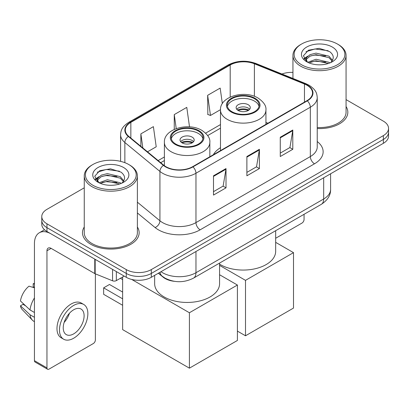 <?xml version="1.0" encoding="UTF-8"?>
<svg xmlns="http://www.w3.org/2000/svg" width="409" height="409" viewBox="0 0 409 409"><rect width="100%" height="100%" fill="white"/><g stroke="black" fill="none" stroke-linecap="round" stroke-linejoin="round"><path stroke-width="0.61" d="M220.482 147.726A31.283 18.062 0 0 0 213.37 154.714M174.3 281.315A17.71 10.225 180 0 1 163.099 277.133L158.36 273.222M84.254 187.813L46.958 209.342A17.71 10.225 0 0 0 41.774 216.571L41.774 224.285A17.71 10.225 0 0 0 46.958 231.514L126.258 277.297A17.71 10.225 0 0 0 151.304 277.297L383.366 143.319A17.71 10.225 0 0 0 388.55 136.09L388.55 132.235A17.71 10.225 0 0 1 383.366 139.464A17.71 10.225 0 0 0 388.55 132.235L388.55 128.38A17.71 10.225 0 0 0 383.366 121.151L346.065 99.617M41.774 216.571A17.71 10.225 0 0 0 46.958 223.8L126.258 269.587A17.71 10.225 0 0 0 151.304 269.587L151.304 273.442L383.366 139.464L151.304 273.442A17.71 10.225 0 0 1 126.258 273.442A17.71 10.225 0 0 0 151.304 273.442L151.304 277.297M46.958 223.8L46.958 227.66L126.258 273.442L46.958 227.66A17.71 10.225 0 0 1 41.774 220.431A17.71 10.225 0 0 0 46.958 227.66L46.958 231.514M84.254 227.026A28.333 16.36 0 0 0 82.485 232.716A28.333 16.36 0 0 0 90.783 244.285A28.333 16.36 0 0 0 121.662 247.828A28.333 16.36 0 0 0 139.152 232.716A28.333 16.36 0 0 0 137.378 227.026A28.333 16.36 0 0 1 139.152 232.716A28.333 16.36 0 0 1 121.662 247.828A28.333 16.36 0 0 1 90.783 244.285A28.333 16.36 0 0 1 82.485 232.716A28.333 16.36 0 0 1 84.254 227.026M306.985 85.246A18.891 10.905 180 0 1 312.517 92.955A18.891 10.905 180 0 1 306.985 100.665L192.624 166.693A18.891 10.905 180 0 1 163.794 165.236L128.728 136.32A18.891 10.905 180 0 1 125.312 130.067A18.891 10.905 180 0 1 130.844 122.357L230.195 65A18.891 10.905 180 0 1 254.383 63.778L304.46 84.024A18.891 10.905 180 0 1 306.985 85.246M307.317 85.052A19.361 11.176 0 0 0 304.731 83.799L254.654 63.553A19.361 11.176 0 0 0 229.858 64.806L130.512 122.163A19.361 11.176 0 0 0 128.344 136.478L163.406 165.389A19.361 11.176 0 0 0 192.956 166.882L307.317 100.859A19.361 11.176 0 0 0 307.317 85.052M213.493 175.798L213.493 195.078L226.013 187.849L226.013 168.569L213.493 175.798M213.493 191.657L223.135 186.09L225.962 169.214A4.724 2.725 -120 0 0 226.013 168.569M223.053 186.141L226.013 187.849M280.272 137.245L280.272 156.524L292.793 149.295L292.793 130.016L280.272 137.245M280.272 153.104L289.915 147.537L292.742 130.655A4.724 2.725 -120 0 0 292.793 130.016M289.833 147.583L292.793 149.295M246.883 156.524L246.883 175.798L259.403 168.569L259.403 149.295L246.883 156.524M246.883 172.378L256.525 166.811L259.352 149.934A4.724 2.725 -120 0 0 259.403 149.295M256.443 166.862L259.403 168.569M317.236 128.538A28.333 16.36 0 0 0 347.839 112.235A28.333 16.36 0 0 0 346.065 106.539A28.333 16.36 0 0 1 347.839 112.235A28.333 16.36 0 0 1 317.236 128.538M151.304 269.587L383.366 135.609A17.71 10.225 0 0 0 388.55 128.38M292.941 72.403A17.71 10.225 0 0 0 281.934 74.009M222.353 103.635L220.17 88.088L207.649 95.317L207.849 114.479M147.511 151.811L156.218 146.785L153.39 126.642L140.87 133.871L140.87 146.33M189.515 126.872L186.78 107.368L174.26 114.597L174.26 129.397M174.26 114.597L176.223 128.605M207.649 95.317L210.477 115.461L220.487 109.678M210.477 115.461L207.649 114.402M140.87 133.871L142.848 147.961M275.671 238.268L301.975 223.079A2.95 1.702 120 0 0 304.061 219.464L304.061 214.301M301.556 64.76A25.384 14.652 0 0 0 337.451 64.76A25.384 14.652 0 0 0 337.451 44.039L338.289 44.52A26.559 15.337 0 0 1 346.065 55.363A26.559 15.337 0 0 1 329.669 69.53A26.559 15.337 0 0 1 300.722 66.207A26.559 15.337 0 0 1 292.941 55.363A26.559 15.337 0 0 1 300.722 44.52L301.556 44.039A25.384 14.652 0 0 0 301.556 64.76M317.236 127.511A26.559 15.337 0 0 0 346.065 112.235L346.065 55.363M307.711 62.28L316.055 59.254L328.938 62.265L329.853 62.945M308.964 62.868L316.055 60.783L328.422 63.467M307.466 62.173L306.167 59.305L306.622 57.557L310.073 54.617L316.055 53.134L328.938 56.145L332.476 60.333M306.203 61.33L306.167 59.305M306.254 60.072L306.622 59.09L310.073 56.145L316.055 54.663L328.938 57.679L332.072 60.967M330.416 62.71A13.339 7.699 0 0 0 330.983 62.204C334.383 58.492 333.938 54.964 329.639 51.621L319.204 48.339L308.437 50.21L303.437 55.752L306.678 61.687M332.277 47.025A18.062 10.429 0 0 0 306.77 47.004A18.062 10.429 0 0 0 306.653 61.728A18.062 10.429 0 0 0 306.735 61.774A18.062 10.429 0 0 0 332.353 61.728A18.062 10.429 0 0 0 332.277 47.025M332.118 61.861L333.417 60.977M338.289 44.52L337.451 44.039A25.384 14.652 0 0 0 301.556 44.039M305.963 51.733L315.002 48.957L328.146 50.711M304.219 59.182L306.689 57.434M310.763 55.849L315.002 55.077L325.636 55.992M310.763 61.969L315.002 61.197L325.636 62.112M303.943 58.691L307.711 56.161M254.48 98.692A15.936 9.203 0 0 0 237.113 96.693A15.936 9.203 0 0 0 227.271 105.195A15.936 9.203 0 0 0 231.939 111.703A15.936 9.203 0 0 0 249.306 113.697A15.936 9.203 0 0 0 259.148 105.195A15.936 9.203 0 0 0 254.48 98.692M259.009 106.401A15.936 9.203 0 0 0 254.48 101.1A15.936 9.203 0 0 0 238.089 98.891A15.936 9.203 0 0 0 227.409 106.401M219.577 264.173A32.464 18.742 0 0 0 220.252 264.577A32.464 18.742 0 0 0 255.63 268.636A32.464 18.742 0 0 0 275.671 251.32L275.671 230.691M248.217 104.714A7.081 4.09 0 0 0 240.497 103.83A7.081 4.09 0 0 0 236.126 107.608A7.081 4.09 0 0 0 238.202 110.496A7.081 4.09 0 0 0 245.921 111.386A7.081 4.09 0 0 0 250.293 107.608A7.081 4.09 0 0 0 248.217 104.714M249.664 109.29A7.081 4.09 0 0 0 248.217 108.088A7.081 4.09 0 0 0 236.755 109.29M237.486 110.016A9.443 5.455 180 0 1 248.519 109.842L248.519 110.312M238.263 110.532A8.262 4.77 180 0 1 247.665 110.333L248.519 109.842M247.527 110.849L247.665 110.333M245.502 335.784L245.502 280.359L293.504 252.644L293.504 308.069L245.502 335.784L237.409 331.106M245.502 280.359L219.577 265.39M275.671 242.353L293.504 252.644M198.385 131.074A15.936 9.203 0 0 0 181.013 129.08A15.936 9.203 0 0 0 171.177 137.582A15.936 9.203 0 0 0 175.844 144.091A15.936 9.203 0 0 0 193.212 146.085A15.936 9.203 0 0 0 203.053 137.582A15.936 9.203 0 0 0 198.385 131.074M202.915 138.789A15.936 9.203 0 0 0 198.385 133.487A15.936 9.203 0 0 0 181.995 131.279A15.936 9.203 0 0 0 171.315 138.789M154.648 275.364L154.648 283.708A32.464 18.742 0 0 0 164.157 296.96A32.464 18.742 0 0 0 199.536 301.024A32.464 18.742 0 0 0 219.577 283.708L219.577 263.079M192.123 137.102A7.081 4.09 0 0 0 184.403 136.212A7.081 4.09 0 0 0 180.032 139.99A7.081 4.09 0 0 0 182.107 142.884A7.081 4.09 0 0 0 189.822 143.769A7.081 4.09 0 0 0 194.198 139.99A7.081 4.09 0 0 0 192.123 137.102M193.564 141.678A7.081 4.09 0 0 0 192.123 140.476A7.081 4.09 0 0 0 180.66 141.678M181.392 142.404A9.443 5.455 180 0 1 192.419 142.23L192.419 142.7M182.163 142.92A8.262 4.77 180 0 1 191.57 142.721L192.419 142.23M191.427 143.237L191.57 142.721M122.628 305.278L103.641 294.311L103.641 287.854L122.628 298.815M189.408 368.166L189.408 312.747L237.409 285.032L237.409 340.457L189.408 368.166L122.628 329.613L122.628 276.985M189.408 312.747L131.734 279.449M219.577 274.741L237.409 285.032M103.641 287.854L109.484 284.48L122.628 292.072M116.345 271.571L116.345 280.61L124.172 276.09M94.776 259.117L51.135 233.922A23.61 13.63 -120 0 0 39.33 232.752A23.61 13.63 -120 0 0 34.438 243.559L34.438 360.672L46.958 367.901L46.958 250.789A5.905 3.41 60 0 1 48.18 248.089A5.905 3.41 60 0 1 51.135 248.381L94.776 273.575L94.776 259.117A2.95 1.702 0 0 0 95.169 259.311M46.958 367.901A2.95 1.702 120 0 0 47.572 369.255L35.051 362.026A2.95 1.702 -60 0 1 34.438 360.672M47.572 369.255A2.95 1.702 120 0 0 49.044 369.107L93.288 343.565A2.95 1.702 120 0 0 95.374 339.951L95.374 273.851M116.345 280.61A2.95 1.702 180 0 1 112.567 280.804L95.169 273.769A2.95 1.702 180 0 1 94.776 273.575M73.671 333.877A14.755 8.517 120 0 0 83.313 320.876A14.755 8.517 120 0 0 81.048 309.051A14.755 8.517 120 0 0 73.671 309.782A14.755 8.517 120 0 0 64.029 322.783A14.755 8.517 120 0 0 66.294 334.608A14.755 8.517 120 0 0 73.671 333.877M64.136 322.44A14.755 8.517 120 0 0 69.433 313.268M34.438 284.127L33.185 283.749L33.185 286.714L34.438 287.435M83.707 304.449L81.202 303.003A20.067 11.585 120 0 0 71.166 303.999A20.067 11.585 120 0 0 58.058 321.684A20.067 11.585 120 0 0 61.135 337.762L63.635 339.209A20.067 11.585 120 0 0 73.671 338.217A20.067 11.585 120 0 0 86.78 320.528A20.067 11.585 120 0 0 83.707 304.449A20.067 11.585 120 0 0 73.671 305.441A20.067 11.585 120 0 0 60.563 323.13A20.067 11.585 120 0 0 63.635 339.209M34.438 297.926A19.479 11.247 120 0 0 30.005 309.93L20.45 300.988A15.348 8.86 120 0 1 29.013 286.157L34.438 287.803M34.438 312.491L30.005 309.93M25.619 305.83L23.016 304.327L20.45 305.809L30.005 314.751L34.438 317.307M30.005 314.751A19.479 11.247 120 0 0 32.408 320.191A19.479 11.247 120 0 0 33.881 321.346L34.438 321.668M34.438 283.401A15.348 8.86 120 0 0 33.185 283.749M20.45 305.809A15.348 8.86 120 0 0 22.265 309.628L32.408 320.191M92.869 185.246A25.384 14.652 0 0 0 128.763 185.246A25.384 14.652 0 0 0 128.763 164.52L129.602 165.006A26.559 15.337 0 0 1 137.378 175.85A26.559 15.337 0 0 1 120.982 190.016A26.559 15.337 0 0 1 92.035 186.693A26.559 15.337 0 0 1 84.254 175.85A26.559 15.337 0 0 1 92.035 165.006L92.869 164.52A25.384 14.652 0 0 0 92.869 185.246M84.254 175.85L84.254 232.716A26.559 15.337 0 0 0 92.035 243.559A26.559 15.337 0 0 0 120.982 246.888A26.559 15.337 0 0 0 137.378 232.716L137.378 175.85M99.024 182.767L107.368 179.74L120.251 182.751L121.166 183.431M100.277 183.35L107.368 181.269L119.735 183.953M98.779 182.659L97.48 179.791L97.935 178.043L101.386 175.103L107.368 173.615L120.251 176.632L123.789 180.819M97.516 181.816L97.48 179.791M97.567 180.553L97.935 179.571L101.386 176.632L107.368 175.149L120.251 178.16L123.385 181.453M121.729 183.196A13.339 7.699 0 0 0 122.296 182.69C125.696 178.978 125.251 175.451 120.946 172.102L110.512 168.825L99.75 170.696L94.75 176.238L97.991 182.174M123.59 167.511A18.062 10.429 0 0 0 98.083 167.486A18.062 10.429 0 0 0 97.966 182.209A18.062 10.429 0 0 0 98.048 182.256A18.062 10.429 0 0 0 123.666 182.209A18.062 10.429 0 0 0 123.59 167.511M123.431 182.348L124.73 181.458M129.602 165.006L128.763 164.52A25.384 14.652 0 0 0 92.869 164.52M97.276 172.22L106.314 169.444L119.459 171.197M95.532 179.669L98.002 177.92M102.076 176.33L106.314 175.563L116.948 176.473M102.076 182.455L106.314 181.683L116.948 182.593M95.256 179.173L99.024 176.647M160.988 271.709A23.61 13.63 0 0 0 162.572 272.721A23.61 13.63 0 0 0 195.962 272.721L323.677 198.984A23.61 13.63 0 0 0 330.595 189.341C330.769 195.2 327.645 200.216 321.234 204.388L193.518 278.125A11.805 6.815 60 0 0 195.962 272.721L195.962 251.515M323.677 177.777L323.677 198.984A11.805 6.815 60 0 1 321.234 204.388M160.031 272.261A11.805 7.894 129.5 0 0 162.087 276.095L158.503 273.14M383.366 143.319L383.366 135.609M126.258 277.297L126.258 269.587M317.236 141.529A29.514 17.04 180 0 1 314.495 163.799L200.134 229.827A5.905 3.41 60 0 1 195.962 222.598L310.324 156.57A23.61 13.63 0 0 0 317.236 146.933L317.236 97.582A23.61 13.63 180 0 1 310.324 107.219A5.905 3.41 -120 0 0 307.317 100.859M200.134 229.827A29.514 17.04 180 0 1 158.401 229.827A29.514 17.04 180 0 1 155.093 227.552L137.378 212.946M163.406 165.389A5.905 3.947 129.5 0 0 159.929 171.427L159.929 220.778A23.61 13.63 0 0 0 162.572 222.598A23.61 13.63 0 0 0 195.962 222.598L195.962 173.247A23.61 13.63 180 0 1 159.929 171.427L124.863 142.511A23.61 13.63 180 0 1 120.594 134.694L120.594 161.361M317.236 97.582C316.857 93.523 316.479 90.149 309.102 85.241L305.998 83.733A5.905 2.766 112 0 0 304.731 83.799M305.998 83.733L255.916 63.487C246.141 60.031 236.862 60.532 228.079 64.995A5.905 3.41 60 0 1 229.858 64.806M130.512 122.163A5.905 3.41 -120 0 0 128.728 122.352C121.57 127.046 120.921 130.583 120.594 134.694M128.344 136.478A5.905 3.947 129.5 0 0 124.863 142.511L124.863 162.68M255.916 63.487A5.905 2.766 112 0 0 254.654 63.553M192.956 166.882A5.905 3.41 60 0 1 195.962 173.247L310.324 107.219L310.324 156.57A5.905 3.41 60 0 0 314.495 163.799M137.378 202.184L159.929 220.778A5.905 3.947 -50.5 0 1 155.093 227.552M130.844 122.357L130.844 138.068M304.46 84.024L304.46 102.122M254.383 63.778L254.383 96.32M267.91 123.221L265.932 122.424M230.195 65L230.195 97.086M220.482 124.581L205.635 133.155M164.387 156.969L158.145 160.573M246.883 157.133L259.352 149.934M280.272 137.859L292.742 130.655M213.493 176.412L225.962 169.214M231.315 112.061A16.82 9.714 0 0 0 255.104 112.061A16.82 9.714 0 0 0 255.104 98.329A16.82 9.714 0 0 0 231.315 98.329A16.82 9.714 0 0 0 231.315 112.061M265.932 124.367L265.932 110.016A22.725 13.119 180 0 1 251.903 122.138A22.725 13.119 180 0 1 227.138 119.295A22.725 13.119 180 0 1 220.482 110.016L220.482 150.604M175.221 144.449A16.82 9.714 0 0 0 199.009 144.449A16.82 9.714 0 0 0 199.009 130.716A16.82 9.714 0 0 0 175.221 130.716A16.82 9.714 0 0 0 175.221 144.449M209.837 156.749L209.837 142.404A22.725 13.119 180 0 1 195.809 154.525A22.725 13.119 180 0 1 171.044 151.678A22.725 13.119 180 0 1 164.387 142.404L164.387 165.696M46.958 250.789L51.135 248.381M95.169 259.347L95.169 273.769M112.567 280.804L112.567 269.393M193.518 278.125C184.019 282.895 174.515 282.895 165.016 278.125L162.087 276.095M330.595 189.341L330.595 173.784M228.079 64.995L128.728 122.352M220.482 128.175L207.68 135.568M164.387 160.563L160.706 162.69M292.941 78.456L292.941 55.363M265.932 110.016C266.433 106.013 263.805 102.02 258.053 98.037C244.659 89.745 219.694 96.396 220.482 110.016M209.837 142.404C210.338 138.4 207.711 134.408 201.959 130.42C188.564 122.133 163.6 128.784 164.387 142.404M122.628 279.592L120.369 278.289M39.33 232.752L44.52 229.756"/></g></svg>
